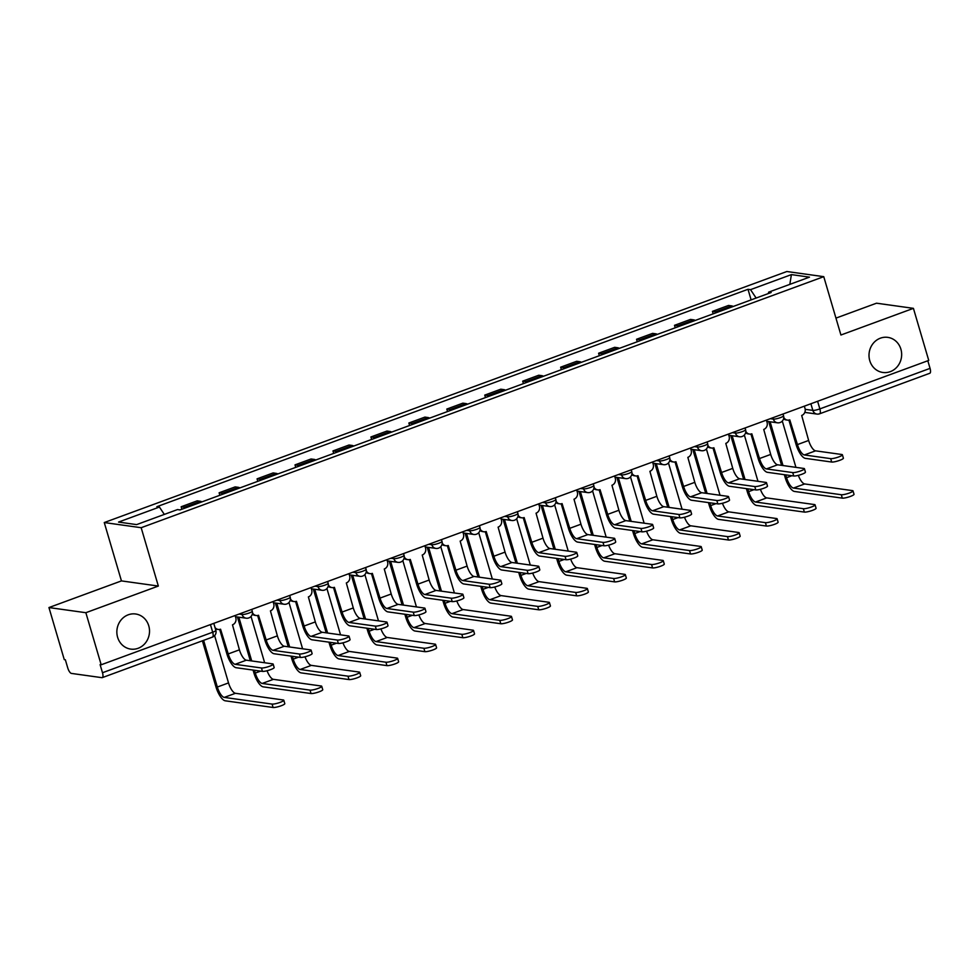 <?xml version="1.0" encoding="UTF-8"?>
<svg xmlns="http://www.w3.org/2000/svg" width="979" height="979" viewBox="0 0 979 979"><rect width="100%" height="100%" fill="white"/><g stroke="black" fill="none" stroke-linecap="round" stroke-linejoin="round"><path stroke-width="1.47" d="M148.759 625.826A17.72 16.3 -82 0 1 130.733 649.101A17.72 16.3 -82 0 1 117.615 637.28A17.72 16.3 -82 0 1 135.64 613.992A17.72 16.3 -82 0 1 148.759 625.826M900.9 349.197A17.72 16.3 -82 0 1 882.887 372.473A17.72 16.3 -82 0 1 869.768 360.651A17.72 16.3 -82 0 1 887.782 337.363A17.72 16.3 -82 0 1 900.9 349.197M48.95 607.555L85.858 612.707L101.18 664.778L928.741 360.419L913.419 308.348L840.924 335.014L823.755 276.665L786.847 271.513L104.263 522.553L121.445 580.902L48.95 607.555L64.271 659.626L65.348 659.773L67.735 667.886A5.544 1.946 -110.2 0 0 71.43 673.417L101.877 677.664A5.544 1.946 -110.2 0 0 102.257 677.639A5.544 1.946 -110.2 0 0 102.489 672.732L212.688 632.214A5.544 0.955 -16.4 0 0 215.845 630.341L213.789 623.366M913.419 308.348L876.511 303.196L835.956 318.114M85.858 612.707L158.341 586.054L141.172 527.705L823.755 276.665M101.18 664.778L100.103 664.631L102.489 672.732M927.811 360.761L930.05 368.373A5.544 1.946 69.8 0 1 929.805 373.268L819.619 413.799A5.544 1.946 -110.2 0 0 819.851 408.904L930.05 368.373M733.161 306.488A12.739 4.479 -110.2 0 0 731.778 305.913L728.498 305.46L712.443 311.359L715.722 311.824A12.739 4.479 69.8 0 1 717.105 312.399M713.177 313.843L712.443 311.359M695.212 320.451A12.739 4.479 -110.2 0 0 693.83 319.876L690.55 319.411L674.494 325.322L677.774 325.774A12.739 4.479 69.8 0 1 679.157 326.35M675.229 327.794L674.494 325.322M657.264 334.402A12.739 4.479 -110.2 0 0 655.881 333.827L652.601 333.374L636.546 339.272L639.825 339.737A12.739 4.479 69.8 0 1 641.208 340.313M637.28 341.757L636.546 339.272M619.315 348.365A12.739 4.479 -110.2 0 0 617.933 347.778L614.653 347.325L598.597 353.235L601.877 353.688A12.739 4.479 69.8 0 1 603.26 354.263M599.332 355.707L598.597 353.235M581.367 362.316A12.739 4.479 -110.2 0 0 579.984 361.74L576.704 361.288L560.649 367.186L563.928 367.651A12.739 4.479 69.8 0 1 565.311 368.226M561.383 369.67L560.649 367.186M543.418 376.279A12.739 4.479 -110.2 0 0 542.036 375.691L538.756 375.238L522.7 381.149L525.98 381.602A12.739 4.479 69.8 0 1 527.363 382.177M523.435 383.621L522.7 381.149M505.47 390.229A12.739 4.479 -110.2 0 0 504.087 389.654L500.807 389.201L484.752 395.1L488.031 395.553A12.739 4.479 69.8 0 1 489.414 396.14M485.486 397.584L484.752 395.1M467.521 404.192A12.739 4.479 -110.2 0 0 466.139 403.605L462.859 403.152L446.803 409.063L450.083 409.516A12.739 4.479 69.8 0 1 451.466 410.091M447.538 411.535L446.803 409.063M429.573 418.143A12.739 4.479 -110.2 0 0 428.19 417.568L424.91 417.103L408.855 423.014L412.135 423.466A12.739 4.479 69.8 0 1 413.517 424.054M409.589 425.498L408.855 423.014M391.624 432.106A12.739 4.479 -110.2 0 0 390.242 431.519L386.962 431.066L370.906 436.964L374.186 437.429A12.739 4.479 69.8 0 1 375.569 438.005M371.641 439.449L370.906 436.964M353.676 446.057A12.739 4.479 -110.2 0 0 352.293 445.482L349.013 445.017L332.958 450.927L336.238 451.38A12.739 4.479 69.8 0 1 337.62 451.968M333.692 453.412L332.958 450.927M315.727 460.02A12.739 4.479 -110.2 0 0 314.345 459.432L311.065 458.98L295.009 464.878L298.289 465.343A12.739 4.479 69.8 0 1 299.672 465.918M295.744 467.362L295.009 464.878M277.779 473.971A12.739 4.479 -110.2 0 0 276.396 473.395L273.117 472.93L257.061 478.841L260.341 479.294A12.739 4.479 69.8 0 1 261.723 479.881M257.795 481.325L257.061 478.841M239.831 487.934A12.739 4.479 -110.2 0 0 238.448 487.346L235.168 486.893L219.112 492.792L222.392 493.257A12.739 4.479 69.8 0 1 223.775 493.832M219.847 495.276L219.112 492.792M201.882 501.884A12.739 4.479 -110.2 0 0 200.499 501.309L197.22 500.844L181.164 506.755L184.444 507.208A12.739 4.479 69.8 0 1 185.839 507.795M181.898 509.239L181.164 506.755M756.131 298.044L750.526 289.649L791.399 274.609L809.474 277.143L768.601 292.17L768.442 293.516M750.526 289.649L748.005 289.294L156.885 506.694L159.418 507.049L118.545 522.076L136.632 524.609L177.493 509.569L180.026 509.924L771.134 292.525L768.601 292.17M104.263 522.553L141.172 527.705M121.445 580.902L158.341 586.054M751.113 299.88L748.005 289.294M159.418 507.049L164.325 514.416M791.399 274.609L789.833 284.363M842.393 454.77L843.384 458.172A6.363 1.101 163.6 0 1 838.697 460.693A6.363 1.101 163.6 0 1 831.685 462.039L830.681 458.637A6.363 1.101 -16.4 0 0 837.694 457.291A6.363 1.101 -16.4 0 0 842.393 454.77A6.363 1.101 -16.4 0 0 841.879 454.513L815.568 450.842A10.39 3.659 69.8 0 1 808.642 440.464L801.691 415.475A5.544 5.091 98 0 0 805.019 408.451L804.346 406.163M788.903 420.089L796.049 444.393A13.987 4.919 -110.2 0 0 805.374 458.356L831.685 462.039M783.751 417.384A5.544 5.091 98 0 0 787.471 420.113L786.064 419.918A5.544 5.091 -82 0 1 783.567 418.755M787.471 420.113A5.544 5.091 98 0 0 789.772 419.856L797.457 444.588A10.39 3.659 69.8 0 0 804.371 454.954L830.681 458.637M853.015 490.883L854.018 494.285A6.363 1.101 163.6 0 1 849.319 496.794A6.363 1.101 163.6 0 1 842.307 498.14L841.304 494.738A6.363 1.101 -16.4 0 0 848.316 493.392A6.363 1.101 -16.4 0 0 853.015 490.883A6.363 1.101 -16.4 0 0 852.501 490.626L804.677 483.944A10.39 3.659 69.8 0 1 798.338 475.353M841.304 494.738L793.479 488.056A10.39 3.659 69.8 0 1 786.565 477.679L785.733 474.876M782.992 465.551L770.106 421.79M795.927 467.35L782.294 421.068M768.711 421.594L781.585 465.355M784.338 474.68L785.158 477.483A13.987 4.919 -110.2 0 0 794.483 491.458L842.307 498.14M804.444 468.733L805.436 472.135A6.363 1.101 163.6 0 1 800.749 474.644A6.363 1.101 163.6 0 1 793.736 475.99L792.733 472.588A6.363 1.101 -16.4 0 0 799.745 471.242A6.363 1.101 -16.4 0 0 804.444 468.733A6.363 1.101 -16.4 0 0 803.93 468.476L777.62 464.792A10.39 3.659 69.8 0 1 770.693 454.427L763.742 429.438A5.544 5.091 98 0 0 767.071 422.414L766.398 420.126M750.954 434.052L758.101 458.343A13.987 4.919 -110.2 0 0 767.426 472.319L793.736 475.99M745.802 431.347A5.544 5.091 98 0 0 749.522 434.076L748.115 433.881A5.544 5.091 -82 0 1 745.619 432.718M749.522 434.076A5.544 5.091 98 0 0 751.823 433.819L759.508 458.539A10.39 3.659 69.8 0 0 766.422 468.917L792.733 472.588M766.496 482.684L767.487 486.086A6.363 1.101 163.6 0 1 762.8 488.607A6.363 1.101 163.6 0 1 755.788 489.941L754.785 486.551A6.363 1.101 -16.4 0 0 761.797 485.205A6.363 1.101 -16.4 0 0 766.496 482.684A6.363 1.101 -16.4 0 0 765.982 482.427L739.671 478.755A10.39 3.659 69.8 0 1 732.745 468.378L725.794 443.389A5.544 5.091 98 0 0 729.122 436.365L728.449 434.076M713.006 448.003L720.152 472.306A13.987 4.919 -110.2 0 0 729.477 486.269L755.788 489.941M707.854 445.298A5.544 5.091 98 0 0 711.574 448.027L710.167 447.831A5.544 5.091 -82 0 1 707.67 446.669M711.574 448.027A5.544 5.091 98 0 0 713.875 447.77L721.56 472.49A10.39 3.659 69.8 0 0 728.474 482.867L754.785 486.551M815.066 504.834L816.07 508.236A6.363 1.101 163.6 0 1 811.371 510.757A6.363 1.101 163.6 0 1 804.359 512.09L803.367 508.688A6.363 1.101 -16.4 0 0 810.367 507.355A6.363 1.101 -16.4 0 0 815.066 504.834A6.363 1.101 -16.4 0 0 814.552 504.577L766.728 497.895A10.39 3.659 69.8 0 1 760.389 489.304M803.367 508.688L755.531 502.019A10.39 3.659 69.8 0 1 748.617 491.642L747.785 488.827M745.043 479.502L732.157 435.741M757.979 481.313L744.346 435.019M730.762 435.545L743.636 479.306M746.39 488.631L747.21 491.446A13.987 4.919 -110.2 0 0 756.534 505.409L804.359 512.09M777.118 518.797L778.121 522.199A6.363 1.101 163.6 0 1 773.422 524.707A6.363 1.101 163.6 0 1 766.41 526.053L765.419 522.651A6.363 1.101 -16.4 0 0 772.431 521.305A6.363 1.101 -16.4 0 0 777.118 518.797A6.363 1.101 -16.4 0 0 776.604 518.54L728.78 511.858A10.39 3.659 69.8 0 1 722.441 503.267M765.419 522.651L717.583 515.97A10.39 3.659 69.8 0 1 710.668 505.592L709.836 502.79M707.095 493.465L694.209 449.704M720.03 495.264L706.397 448.982M692.814 449.508L705.7 493.269M708.441 502.594L709.261 505.397A13.987 4.919 -110.2 0 0 718.586 519.372L766.41 526.053M728.547 496.647L729.551 500.049A6.363 1.101 163.6 0 1 724.852 502.557A6.363 1.101 163.6 0 1 717.84 503.904L716.836 500.502A6.363 1.101 -16.4 0 0 723.848 499.155A6.363 1.101 -16.4 0 0 728.547 496.647A6.363 1.101 -16.4 0 0 728.033 496.39L701.723 492.706A10.39 3.659 69.8 0 1 694.796 482.341L687.845 457.352A5.544 5.091 98 0 0 691.174 450.328L690.501 448.039M675.057 461.966L682.216 486.257A13.987 4.919 -110.2 0 0 691.529 500.232L717.84 503.904M669.905 459.261A5.544 5.091 98 0 0 673.625 461.99L672.218 461.794A5.544 5.091 -82 0 1 669.722 460.632M673.625 461.99A5.544 5.091 98 0 0 675.926 461.733L683.611 486.453A10.39 3.659 69.8 0 0 690.525 496.83L716.836 500.502M690.599 510.597L691.602 513.999A6.363 1.101 163.6 0 1 686.903 516.52A6.363 1.101 163.6 0 1 679.891 517.854L678.888 514.464A6.363 1.101 -16.4 0 0 685.9 513.118A6.363 1.101 -16.4 0 0 690.599 510.597A6.363 1.101 -16.4 0 0 690.085 510.34L663.774 506.669A10.39 3.659 69.8 0 1 656.848 496.292L649.897 471.303A5.544 5.091 98 0 0 653.226 464.279L652.552 461.99M637.109 475.916L644.268 500.208A13.987 4.919 -110.2 0 0 653.58 514.183L679.891 517.854M631.957 473.212A5.544 5.091 98 0 0 635.677 475.941L634.282 475.745A5.544 5.091 -82 0 1 631.773 474.582M635.677 475.941A5.544 5.091 98 0 0 637.978 475.684L645.663 500.404A10.39 3.659 69.8 0 0 652.589 510.781L678.888 514.464M652.65 524.56L653.654 527.962A6.363 1.101 163.6 0 1 648.955 530.471A6.363 1.101 163.6 0 1 641.943 531.817L640.939 528.415A6.363 1.101 -16.4 0 0 647.951 527.069A6.363 1.101 -16.4 0 0 652.65 524.56A6.363 1.101 -16.4 0 0 652.136 524.303L625.826 520.62A10.39 3.659 69.8 0 1 618.899 510.255L611.948 485.266A5.544 5.091 98 0 0 615.277 478.241L614.604 475.953M599.16 489.879L606.319 514.171A13.987 4.919 -110.2 0 0 615.632 528.146L641.943 531.817M594.008 487.175A5.544 5.091 98 0 0 597.728 489.892L596.333 489.708A5.544 5.091 -82 0 1 593.825 488.545M597.728 489.892A5.544 5.091 98 0 0 600.029 489.647L607.714 514.367A10.39 3.659 69.8 0 0 614.641 524.744L640.939 528.415M739.169 532.747L740.173 536.149A6.363 1.101 163.6 0 1 735.474 538.67A6.363 1.101 163.6 0 1 728.462 540.004L727.47 536.602A6.363 1.101 -16.4 0 0 734.483 535.268A6.363 1.101 -16.4 0 0 739.169 532.747A6.363 1.101 -16.4 0 0 738.655 532.49L690.831 525.809A10.39 3.659 69.8 0 1 684.492 517.218M727.47 536.602L679.634 529.92A10.39 3.659 69.8 0 1 672.72 519.555L671.888 516.741M669.146 507.416L656.26 463.654M682.082 509.227L668.449 462.932M654.865 463.459L667.751 507.22M670.493 516.545L671.313 519.359A13.987 4.919 -110.2 0 0 680.638 533.322L728.462 540.004M701.221 546.71L702.224 550.112A6.363 1.101 163.6 0 1 697.525 552.621A6.363 1.101 163.6 0 1 690.513 553.967L689.522 550.565A6.363 1.101 -16.4 0 0 696.534 549.219A6.363 1.101 -16.4 0 0 701.221 546.71A6.363 1.101 -16.4 0 0 700.707 546.453L652.883 539.772A10.39 3.659 69.8 0 1 646.544 531.181M689.522 550.565L641.686 543.883A10.39 3.659 69.8 0 1 634.771 533.506L633.939 530.704M631.198 521.379L618.312 477.617M644.133 523.178L630.5 476.895M616.917 477.422L629.803 521.183M632.544 530.508L633.364 533.31A13.987 4.919 -110.2 0 0 642.689 547.285L690.513 553.967M663.272 560.661L664.276 564.063A6.363 1.101 163.6 0 1 659.577 566.584A6.363 1.101 163.6 0 1 652.565 567.918L651.573 564.516A6.363 1.101 -16.4 0 0 658.586 563.182A6.363 1.101 -16.4 0 0 663.272 560.661A6.363 1.101 -16.4 0 0 662.759 560.404L614.934 553.722A10.39 3.659 69.8 0 1 608.595 545.132M651.573 564.516L603.737 557.834A10.39 3.659 69.8 0 1 596.823 547.469L595.991 544.654M593.25 535.329L580.363 491.568M606.185 537.141L592.552 490.846M578.968 491.372L591.854 535.134M594.596 544.459L595.416 547.273A13.987 4.919 -110.2 0 0 604.741 561.236L652.565 567.918M614.702 538.511L615.705 541.913A6.363 1.101 163.6 0 1 611.006 544.434A6.363 1.101 163.6 0 1 603.994 545.768L602.991 542.378A6.363 1.101 -16.4 0 0 610.003 541.032A6.363 1.101 -16.4 0 0 614.702 538.511A6.363 1.101 -16.4 0 0 614.188 538.254L587.877 534.583A10.39 3.659 69.8 0 1 580.951 524.206L574 499.217A5.544 5.091 98 0 0 577.329 492.192L576.655 489.904M561.212 503.83L568.371 528.122A13.987 4.919 -110.2 0 0 577.683 542.097L603.994 545.768M556.06 501.126A5.544 5.091 98 0 0 559.78 503.855L558.385 503.659A5.544 5.091 -82 0 1 555.876 502.496M559.78 503.855A5.544 5.091 98 0 0 562.081 503.598L569.766 528.317A10.39 3.659 69.8 0 0 576.692 538.695L602.991 542.378M625.324 574.624L626.327 578.026A6.363 1.101 163.6 0 1 621.628 580.535A6.363 1.101 163.6 0 1 614.628 581.881L613.625 578.479A6.363 1.101 -16.4 0 0 620.637 577.133A6.363 1.101 -16.4 0 0 625.324 574.624A6.363 1.101 -16.4 0 0 624.81 574.367L576.986 567.685A10.39 3.659 69.8 0 1 570.647 559.095M613.625 578.479L565.789 571.797A10.39 3.659 69.8 0 1 558.874 561.42L558.042 558.617M555.301 549.292L542.415 505.531M568.236 551.091L554.616 504.809M541.02 505.335L553.906 549.097M556.647 558.422L557.467 561.224A13.987 4.919 -110.2 0 0 566.792 575.199L614.628 581.881M576.753 552.474L577.757 555.876A6.363 1.101 163.6 0 1 573.058 558.385A6.363 1.101 163.6 0 1 566.046 559.731L565.042 556.329A6.363 1.101 -16.4 0 0 572.054 554.983A6.363 1.101 -16.4 0 0 576.753 552.474A6.363 1.101 -16.4 0 0 576.239 552.217L549.929 548.534A10.39 3.659 69.8 0 1 543.002 538.169L536.051 513.18A5.544 5.091 98 0 0 539.38 506.155L538.707 503.867M523.263 517.793L530.422 542.085A13.987 4.919 -110.2 0 0 539.735 556.06L566.046 559.731M518.111 515.089A5.544 5.091 98 0 0 521.831 517.805L520.436 517.622A5.544 5.091 -82 0 1 517.928 516.459M521.831 517.805A5.544 5.091 98 0 0 524.132 517.561L531.817 542.28A10.39 3.659 69.8 0 0 538.744 552.658L565.042 556.329M587.376 588.575L588.379 591.977A6.363 1.101 163.6 0 1 583.692 594.486A6.363 1.101 163.6 0 1 576.68 595.832L575.676 592.43A6.363 1.101 -16.4 0 0 582.689 591.096A6.363 1.101 -16.4 0 0 587.376 588.575A6.363 1.101 -16.4 0 0 586.862 588.318L539.037 581.636A10.39 3.659 69.8 0 1 532.698 573.045M575.676 592.43L527.84 585.748A10.39 3.659 69.8 0 1 520.926 575.383L520.094 572.568M517.353 563.243L504.466 519.482M530.288 565.054L516.667 518.76M503.071 519.286L515.957 563.047M518.699 572.372L519.519 575.187A13.987 4.919 -110.2 0 0 528.844 589.15L576.68 595.832M538.805 566.425L539.808 569.827A6.363 1.101 163.6 0 1 535.109 572.348A6.363 1.101 163.6 0 1 528.097 573.682L527.094 570.28A6.363 1.101 -16.4 0 0 534.106 568.946A6.363 1.101 -16.4 0 0 538.805 566.425A6.363 1.101 -16.4 0 0 538.291 566.168L511.98 562.497A10.39 3.659 69.8 0 1 505.054 552.119L498.103 527.13A5.544 5.091 98 0 0 501.432 520.106L500.758 517.818M485.315 531.744L492.474 556.035A13.987 4.919 -110.2 0 0 501.786 570.011L528.097 573.682M480.163 529.039A5.544 5.091 98 0 0 483.883 531.768L482.488 531.573A5.544 5.091 -82 0 1 479.979 530.41M483.883 531.768A5.544 5.091 98 0 0 486.184 531.511L493.869 556.231A10.39 3.659 69.8 0 0 500.795 566.608L527.094 570.28M549.427 602.538L550.431 605.94A6.363 1.101 163.6 0 1 545.744 608.448A6.363 1.101 163.6 0 1 538.731 609.795L537.728 606.393A6.363 1.101 -16.4 0 0 544.74 605.046A6.363 1.101 -16.4 0 0 549.427 602.538A6.363 1.101 -16.4 0 0 548.913 602.281L501.089 595.599A10.39 3.659 69.8 0 1 494.75 586.996M537.728 606.393L489.904 599.711A10.39 3.659 69.8 0 1 482.977 589.334L482.145 586.531M479.404 577.206L466.53 533.445M492.339 579.005L478.719 532.723M465.123 533.249L478.009 577.01M480.75 586.335L481.582 589.138A13.987 4.919 -110.2 0 0 490.895 603.113L538.731 609.795M500.856 580.388L501.86 583.79A6.363 1.101 163.6 0 1 497.161 586.299A6.363 1.101 163.6 0 1 490.149 587.645L489.145 584.243A6.363 1.101 -16.4 0 0 496.157 582.897A6.363 1.101 -16.4 0 0 500.856 580.388A6.363 1.101 -16.4 0 0 500.342 580.131L474.032 576.447A10.39 3.659 69.8 0 1 467.105 566.082L460.154 541.093A5.544 5.091 98 0 0 463.483 534.069L462.81 531.781M447.366 545.707L454.525 569.998A13.987 4.919 -110.2 0 0 463.85 583.973L490.149 587.645M442.214 543.002A5.544 5.091 98 0 0 445.934 545.719L444.539 545.523A5.544 5.091 -82 0 1 442.031 544.373M445.934 545.719A5.544 5.091 98 0 0 448.235 545.474L455.92 570.194A10.39 3.659 69.8 0 0 462.847 580.571L489.145 584.243M511.479 616.489L512.482 619.891A6.363 1.101 163.6 0 1 507.795 622.399A6.363 1.101 163.6 0 1 500.783 623.745L499.779 620.343A6.363 1.101 -16.4 0 0 506.792 619.009A6.363 1.101 -16.4 0 0 511.479 616.489A6.363 1.101 -16.4 0 0 510.965 616.232L463.14 609.55A10.39 3.659 69.8 0 1 456.801 600.959M499.779 620.343L451.955 613.662A10.39 3.659 69.8 0 1 445.029 603.297L444.197 600.482M441.456 591.157L428.582 547.396M454.391 592.968L440.77 546.674M427.174 547.2L440.06 590.961M442.802 600.286L443.634 603.101A13.987 4.919 -110.2 0 0 452.947 617.064L500.783 623.745M462.908 594.339L463.911 597.741A6.363 1.101 163.6 0 1 459.212 600.262A6.363 1.101 163.6 0 1 452.2 601.596L451.209 598.193A6.363 1.101 -16.4 0 0 458.209 596.86A6.363 1.101 -16.4 0 0 462.908 594.339A6.363 1.101 -16.4 0 0 462.394 594.082L436.083 590.41A10.39 3.659 69.8 0 1 429.157 580.033L422.218 555.044A5.544 5.091 98 0 0 425.535 548.02L424.862 545.731M409.418 559.658L416.577 583.949A13.987 4.919 -110.2 0 0 425.902 597.924L452.2 601.596M404.278 556.953A5.544 5.091 98 0 0 407.986 559.682L406.591 559.486A5.544 5.091 -82 0 1 404.082 558.324M407.986 559.682A5.544 5.091 98 0 0 410.287 559.425L417.972 584.145A10.39 3.659 69.8 0 0 424.898 594.522L451.209 598.193M473.53 630.452L474.534 633.854A6.363 1.101 163.6 0 1 469.847 636.362A6.363 1.101 163.6 0 1 462.834 637.708L461.831 634.306A6.363 1.101 -16.4 0 0 468.843 632.96A6.363 1.101 -16.4 0 0 473.53 630.452A6.363 1.101 -16.4 0 0 473.016 630.195L425.192 623.513A10.39 3.659 69.8 0 1 418.853 614.91M461.831 634.306L414.007 627.625A10.39 3.659 69.8 0 1 407.08 617.247L406.248 614.445M403.507 605.12L390.633 561.346M416.442 606.919L402.822 560.637M389.226 561.163L402.112 604.924M404.853 614.249L405.685 617.051A13.987 4.919 -110.2 0 0 414.998 631.027L462.834 637.708M424.959 608.302L425.963 611.704A6.363 1.101 163.6 0 1 421.264 614.212A6.363 1.101 163.6 0 1 414.252 615.558L413.26 612.156A6.363 1.101 -16.4 0 0 420.272 610.81A6.363 1.101 -16.4 0 0 424.959 608.302A6.363 1.101 -16.4 0 0 424.445 608.045L398.135 604.361A10.39 3.659 69.8 0 1 391.208 593.996L384.27 569.007A5.544 5.091 98 0 0 387.586 561.983L386.913 559.694M371.482 573.621L378.628 597.912A13.987 4.919 -110.2 0 0 387.953 611.887L414.252 615.558M366.33 570.916A5.544 5.091 98 0 0 370.038 573.633L368.642 573.437A5.544 5.091 -82 0 1 366.134 572.287M370.038 573.633A5.544 5.091 98 0 0 372.35 573.388L380.023 598.108A10.39 3.659 69.8 0 0 386.95 608.485L413.26 612.156M435.582 644.402L436.585 647.804A6.363 1.101 163.6 0 1 431.898 650.313A6.363 1.101 163.6 0 1 424.886 651.659L423.883 648.257A6.363 1.101 -16.4 0 0 430.895 646.923A6.363 1.101 -16.4 0 0 435.582 644.402A6.363 1.101 -16.4 0 0 435.068 644.145L387.243 637.464A10.39 3.659 69.8 0 1 380.904 628.873M423.883 648.257L376.058 641.575A10.39 3.659 69.8 0 1 369.132 631.21L368.3 628.396M365.559 619.071L352.685 575.309M378.494 620.882L364.873 574.587M351.277 575.114L364.164 618.875M366.905 628.2L367.737 631.014A13.987 4.919 -110.2 0 0 377.05 644.977L424.886 651.659M387.011 622.252L388.014 625.654A6.363 1.101 163.6 0 1 383.315 628.175A6.363 1.101 163.6 0 1 376.303 629.509L375.312 626.107A6.363 1.101 -16.4 0 0 382.324 624.773A6.363 1.101 -16.4 0 0 387.011 622.252A6.363 1.101 -16.4 0 0 386.497 621.995L360.186 618.324A10.39 3.659 69.8 0 1 353.272 607.947L346.321 582.958A5.544 5.091 98 0 0 349.638 575.933L348.965 573.645M333.533 587.571L340.68 611.863A13.987 4.919 -110.2 0 0 350.005 625.838L376.303 629.509M328.381 584.867A5.544 5.091 98 0 0 332.089 587.596L330.694 587.4A5.544 5.091 -82 0 1 328.185 586.237M332.089 587.596A5.544 5.091 98 0 0 334.402 587.339L342.075 612.059A10.39 3.659 69.8 0 0 349.001 622.436L375.312 626.107M397.633 658.365L398.637 661.767A6.363 1.101 163.6 0 1 393.95 664.276A6.363 1.101 163.6 0 1 386.938 665.622L385.934 662.22A6.363 1.101 -16.4 0 0 392.946 660.874A6.363 1.101 -16.4 0 0 397.633 658.365A6.363 1.101 -16.4 0 0 397.119 658.108L349.295 651.427A10.39 3.659 69.8 0 1 342.956 642.824M385.934 662.22L338.11 655.538A10.39 3.659 69.8 0 1 331.183 645.161L330.351 642.359M327.61 633.034L314.736 589.26M340.545 634.833L326.925 588.55M313.329 589.064L326.215 632.838M328.956 642.163L329.788 644.965A13.987 4.919 -110.2 0 0 339.101 658.94L386.938 665.622M349.062 636.215L350.066 639.617A6.363 1.101 163.6 0 1 345.367 642.126A6.363 1.101 163.6 0 1 338.355 643.472L337.363 640.07A6.363 1.101 -16.4 0 0 344.375 638.724A6.363 1.101 -16.4 0 0 349.062 636.215A6.363 1.101 -16.4 0 0 348.548 635.958L322.238 632.275A10.39 3.659 69.8 0 1 315.324 621.91L308.373 596.921A5.544 5.091 98 0 0 311.689 589.896L311.016 587.596M295.585 601.534L302.731 625.826A13.987 4.919 -110.2 0 0 312.056 639.801L338.355 643.472M290.433 598.83A5.544 5.091 98 0 0 294.141 601.547L292.745 601.351A5.544 5.091 -82 0 1 290.237 600.2M294.141 601.547A5.544 5.091 98 0 0 296.453 601.302L304.126 626.022A10.39 3.659 69.8 0 0 311.053 636.399L337.363 640.07M359.685 672.316L360.688 675.718A6.363 1.101 163.6 0 1 356.001 678.227A6.363 1.101 163.6 0 1 348.989 679.573L347.986 676.171A6.363 1.101 -16.4 0 0 354.998 674.825A6.363 1.101 -16.4 0 0 359.685 672.316A6.363 1.101 -16.4 0 0 359.171 672.059L311.346 665.377A10.39 3.659 69.8 0 1 305.007 656.787M347.986 676.171L300.161 669.489A10.39 3.659 69.8 0 1 293.235 659.124L292.403 656.309M289.662 646.984L276.788 603.223M302.597 648.796L288.976 602.501M275.38 603.027L288.267 646.789M291.008 656.114L291.84 658.928A13.987 4.919 -110.2 0 0 301.153 672.891L348.989 679.573M311.114 650.166L312.117 653.568A6.363 1.101 163.6 0 1 307.418 656.089A6.363 1.101 163.6 0 1 300.406 657.423L299.415 654.021A6.363 1.101 -16.4 0 0 306.427 652.687A6.363 1.101 -16.4 0 0 311.114 650.166A6.363 1.101 -16.4 0 0 310.6 649.909L284.289 646.238A10.39 3.659 69.8 0 1 277.375 635.861L270.424 610.872A5.544 5.091 98 0 0 273.741 603.847L273.068 601.559M257.636 615.485L264.783 639.776A13.987 4.919 -110.2 0 0 274.108 653.752L300.406 657.423M252.484 612.781A5.544 5.091 98 0 0 256.192 615.51L254.797 615.314A5.544 5.091 -82 0 1 252.288 614.151M256.192 615.51A5.544 5.091 98 0 0 258.505 615.253L266.178 639.972A10.39 3.659 69.8 0 0 273.104 650.35L299.415 654.021M321.736 686.279L322.74 689.681A6.363 1.101 163.6 0 1 318.053 692.19A6.363 1.101 163.6 0 1 311.041 693.536L310.037 690.134A6.363 1.101 -16.4 0 0 317.049 688.788A6.363 1.101 -16.4 0 0 321.736 686.279A6.363 1.101 -16.4 0 0 321.222 686.01L273.398 679.34A10.39 3.659 69.8 0 1 267.071 670.737M310.037 690.134L262.213 683.452A10.39 3.659 69.8 0 1 255.286 673.075L254.454 670.26M251.713 660.947L238.839 617.174M264.648 662.746L251.028 616.464M237.432 616.978L250.318 660.752M253.059 670.077L253.891 672.879A13.987 4.919 -110.2 0 0 263.216 686.854L311.041 693.536M273.165 664.129L274.169 667.531A6.363 1.101 163.6 0 1 269.47 670.04A6.363 1.101 163.6 0 1 262.458 671.386L261.466 667.984A6.363 1.101 -16.4 0 0 268.479 666.638A6.363 1.101 -16.4 0 0 273.165 664.129A6.363 1.101 -16.4 0 0 272.651 663.872L246.341 660.189A10.39 3.659 69.8 0 1 239.427 649.823L232.476 624.835A5.544 5.091 98 0 0 235.792 617.81L235.119 615.51M219.688 629.448L226.834 653.739A13.987 4.919 -110.2 0 0 236.159 667.715L262.458 671.386M215.013 627.515A5.544 5.091 98 0 0 218.244 629.46L216.848 629.264A5.544 5.091 -82 0 1 215.392 628.824M218.244 629.46A5.544 5.091 98 0 0 220.556 629.216L228.229 653.935A10.39 3.659 69.8 0 0 235.156 664.313L261.466 667.984M283.8 700.23L284.791 703.632A6.363 1.101 163.6 0 1 280.104 706.14A6.363 1.101 163.6 0 1 273.092 707.487L272.089 704.085A6.363 1.101 -16.4 0 0 279.101 702.738A6.363 1.101 -16.4 0 0 283.8 700.23A6.363 1.101 -16.4 0 0 283.274 699.973L235.45 693.291A10.39 3.659 69.8 0 1 228.523 682.914L214.621 635.652M272.089 704.085L224.264 697.403A10.39 3.659 69.8 0 1 217.338 687.038L203.608 640.364M202.396 640.804L215.943 686.842A13.987 4.919 -110.2 0 0 225.268 700.805L273.092 707.487M239.023 614.078L242.082 614.506A5.544 0.955 -16.4 0 0 249.094 613.025A5.544 0.955 -16.4 0 0 252.252 611.153L251.738 609.403M276.971 600.127L280.031 600.555A5.544 0.955 -16.4 0 0 287.043 599.062A5.544 0.955 -16.4 0 0 290.2 597.202L289.686 595.452M314.92 586.164L317.967 586.592A5.544 0.955 -16.4 0 0 324.991 585.112A5.544 0.955 -16.4 0 0 328.149 583.239L327.635 581.489M352.868 572.213L355.915 572.642A5.544 0.955 -16.4 0 0 362.94 571.149A5.544 0.955 -16.4 0 0 366.097 569.288L365.583 567.539M390.817 558.25L393.864 558.679A5.544 0.955 -16.4 0 0 400.888 557.198A5.544 0.955 -16.4 0 0 404.046 555.326L403.532 553.576M428.765 544.3L431.812 544.728A5.544 0.955 -16.4 0 0 438.837 543.235A5.544 0.955 -16.4 0 0 441.994 541.375L441.48 539.625M466.714 530.337L469.761 530.765A5.544 0.955 -16.4 0 0 476.785 529.284A5.544 0.955 -16.4 0 0 479.943 527.412L479.429 525.662M504.662 516.386L507.709 516.814A5.544 0.955 -16.4 0 0 514.734 515.321A5.544 0.955 -16.4 0 0 517.891 513.461L517.377 511.711M542.599 502.423L545.658 502.851A5.544 0.955 -16.4 0 0 552.682 501.37A5.544 0.955 -16.4 0 0 555.839 499.498L555.326 497.748M580.547 488.472L583.606 488.9A5.544 0.955 -16.4 0 0 590.631 487.407A5.544 0.955 -16.4 0 0 593.788 485.547L593.274 483.797M618.495 474.509L621.555 474.937A5.544 0.955 -16.4 0 0 628.579 473.457A5.544 0.955 -16.4 0 0 631.736 471.584L631.222 469.834M656.444 460.558L659.503 460.987A5.544 0.955 -16.4 0 0 666.528 459.494A5.544 0.955 -16.4 0 0 669.685 457.634L669.171 455.884M694.392 446.595L697.452 447.024A5.544 0.955 -16.4 0 0 704.476 445.543A5.544 0.955 -16.4 0 0 707.633 443.671L707.119 441.921M732.341 432.645L735.4 433.073A5.544 0.955 -16.4 0 0 742.425 431.58A5.544 0.955 -16.4 0 0 745.582 429.72L745.068 427.97M770.289 418.682L773.349 419.11A5.544 0.955 -16.4 0 0 780.361 417.629A5.544 0.955 -16.4 0 0 783.53 415.757L783.016 414.007M805.203 409.32L812.839 410.385A5.544 0.955 -16.4 0 0 819.851 408.904L817.612 401.28M810.881 403.764L812.839 410.385A5.544 5.091 -82 0 0 816.939 414.08A5.544 5.544 0 0 0 819.619 413.799A5.544 1.946 -110.2 0 1 819.239 413.836A5.544 5.091 -82 0 1 816.939 414.08L804.811 412.392M241.666 613.111L242.082 614.506A5.544 5.091 98 0 0 246.182 618.202A5.544 5.544 0 0 0 252.252 611.153M279.615 599.148L280.031 600.555A5.544 5.091 98 0 0 284.118 604.251A5.544 5.544 0 0 0 290.2 597.202M317.563 585.197L317.967 586.592A5.544 5.091 98 0 0 322.067 590.288A5.544 5.544 0 0 0 328.149 583.239M355.512 571.234L355.915 572.642A5.544 5.091 98 0 0 360.015 576.337A5.544 5.544 0 0 0 366.097 569.288M393.46 557.284L393.864 558.679A5.544 5.091 98 0 0 397.963 562.374A5.544 5.544 0 0 0 404.046 555.326M431.409 543.321L431.812 544.728A5.544 5.091 98 0 0 435.912 548.424A5.544 5.544 0 0 0 441.994 541.375M469.357 529.37L469.761 530.765A5.544 5.091 98 0 0 473.86 534.461A5.544 5.544 0 0 0 479.943 527.412M507.306 515.407L507.709 516.814A5.544 5.091 98 0 0 511.809 520.51A5.544 5.544 0 0 0 517.891 513.461M545.254 501.456L545.658 502.851A5.544 5.091 98 0 0 549.757 506.547A5.544 5.544 0 0 0 555.839 499.498M583.203 487.493L583.606 488.9A5.544 5.091 98 0 0 587.706 492.596A5.544 5.544 0 0 0 593.788 485.547M621.151 473.542L621.555 474.937A5.544 5.091 98 0 0 625.654 478.633A5.544 5.544 0 0 0 631.736 471.584M659.1 459.579L659.503 460.987A5.544 5.091 98 0 0 663.603 464.682A5.544 5.544 0 0 0 669.685 457.634M697.036 445.629L697.452 447.024A5.544 5.091 98 0 0 701.551 450.719A5.544 5.544 0 0 0 707.633 443.671M734.984 431.666L735.4 433.073A5.544 5.091 98 0 0 739.5 436.769A5.544 5.544 0 0 0 745.582 429.72M772.933 417.715L773.349 419.11A5.544 5.091 98 0 0 777.448 422.806A5.544 5.544 0 0 0 783.53 415.757M222.392 493.257L238.448 487.346M260.341 479.294L276.396 473.395M298.289 465.343L314.345 459.432M336.238 451.38L352.293 445.482M374.186 437.429L390.242 431.519M412.135 423.466L428.19 417.568M450.083 409.516L466.139 403.605M488.031 395.553L504.087 389.654M525.98 381.602L542.036 375.691M563.928 367.651L579.984 361.74M601.877 353.688L617.933 347.778M639.825 339.737L655.881 333.827M677.774 325.774L693.83 319.876M715.722 311.824L731.778 305.913M184.444 507.208L200.499 501.309M210.448 624.59L212.688 632.214A5.544 1.946 -110.2 0 1 212.443 637.109A5.544 5.544 0 0 0 215.845 630.341M212.076 637.145A5.544 1.946 -110.2 0 0 212.443 637.109L102.257 677.639M808.642 440.464L797.457 444.588M815.568 450.842L804.371 454.954M786.565 477.679L791.864 475.733M793.479 488.056L804.677 483.944M770.693 454.427L759.508 458.539M777.62 464.792L766.422 468.917M732.745 468.378L721.56 472.49M739.671 478.755L728.474 482.867M748.617 491.642L753.916 489.684M755.531 502.019L766.728 497.895M710.668 505.592L715.967 503.647M717.583 515.97L728.78 511.858M694.796 482.341L683.611 486.453M701.723 492.706L690.525 496.83M656.848 496.292L645.663 500.404M663.774 506.669L652.589 510.781M618.899 510.255L607.714 514.367M625.826 520.62L614.641 524.744M672.72 519.555L678.019 517.597M679.634 529.92L690.831 525.809M634.771 533.506L640.07 531.56M641.686 543.883L652.883 539.772M596.823 547.469L602.134 545.511M603.737 557.834L614.934 553.722M580.951 524.206L569.766 528.317M587.877 534.583L576.692 538.695M558.874 561.42L564.185 559.474M565.789 571.797L576.986 567.685M543.002 538.169L531.817 542.28M549.929 548.534L538.744 552.658M520.926 575.383L526.237 573.425M527.84 585.748L539.037 581.636M505.054 552.119L493.869 556.231M511.98 562.497L500.795 566.608M482.977 589.334L488.288 587.388M489.904 599.711L501.089 595.599M467.105 566.082L455.92 570.194M474.032 576.447L462.847 580.571M445.029 603.297L450.34 601.339M451.955 613.662L463.14 609.55M429.157 580.033L417.972 584.145M436.083 590.41L424.898 594.522M407.08 617.247L412.392 615.301M414.007 627.625L425.192 623.513M391.208 593.996L380.023 598.108M398.135 604.361L386.95 608.485M369.132 631.21L374.443 629.252M376.058 641.575L387.243 637.464M353.272 607.947L342.075 612.059M360.186 618.324L349.001 622.436M331.183 645.161L336.495 643.215M338.11 655.538L349.295 651.427M315.324 621.91L304.126 626.022M322.238 632.275L311.053 636.399M293.235 659.124L298.546 657.166M300.161 669.489L311.346 665.377M277.375 635.861L266.178 639.972M284.289 646.238L273.104 650.35M255.286 673.075L260.598 671.129M262.213 683.452L273.398 679.34M239.427 649.823L228.229 653.935M246.341 660.189L235.156 664.313M217.338 687.038L228.523 682.914M224.264 697.403L235.45 693.291M766.753 421.313L777.448 422.806M728.804 435.276L739.5 436.769M690.856 449.226L701.551 450.719M652.907 463.189L663.603 464.682M614.959 477.14L625.654 478.633M577.01 491.103L587.706 492.596M539.062 505.054L549.757 506.547M501.113 519.017L511.809 520.51M463.165 532.968L473.86 534.461M425.216 546.931L435.912 548.424M387.268 560.881L397.963 562.374M349.319 574.844L360.015 576.337M311.371 588.795L322.067 590.288M273.422 602.758L284.118 604.251M235.474 616.709L246.182 618.202"/></g></svg>

